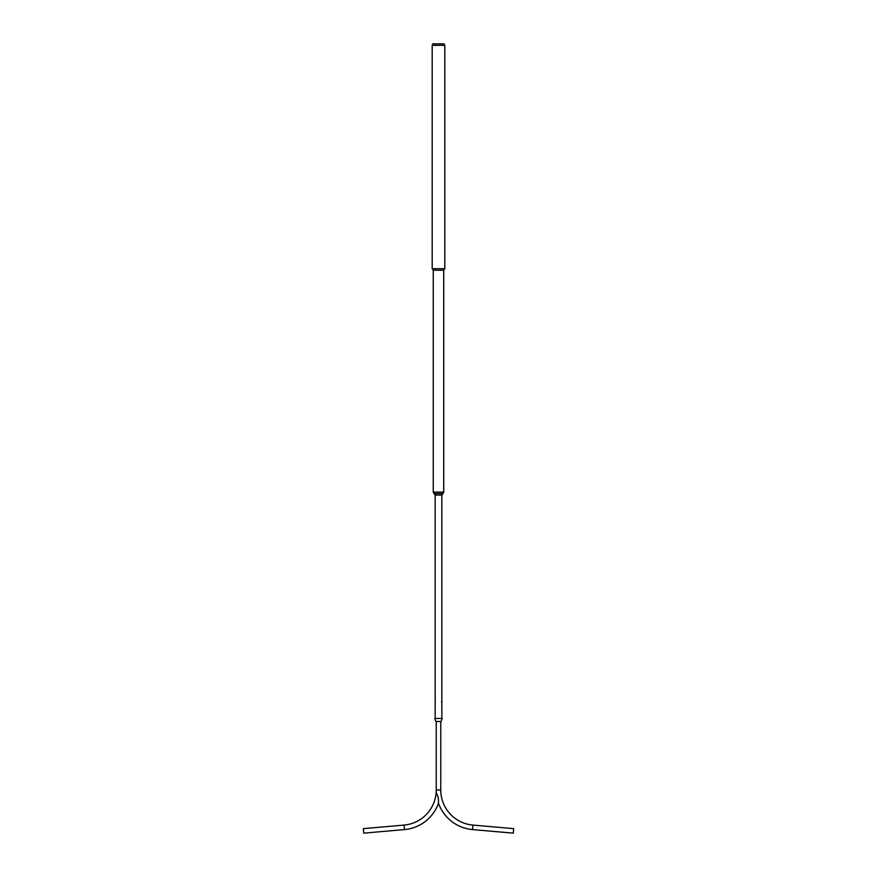 <?xml version="1.0" encoding="UTF-8"?>
<svg xmlns="http://www.w3.org/2000/svg" width="877" height="877" viewBox="0 0 877 877"><rect width="100%" height="100%" fill="white"/><g stroke="black" fill="none" stroke-linecap="round" stroke-linejoin="round"><path stroke-width="1.32" d="M438.5 43.85L432.887 43.85L432.197 45.352L444.803 45.352L444.113 43.85L438.5 43.85M432.197 45.352L432.197 268.724L444.803 268.724L444.803 45.352M442.929 493.598L443.74 492.096L433.26 492.096L433.26 270.226L443.74 270.226L444.76 268.724M438.5 495.088L441.833 495.088L442.995 493.598L434.005 493.598L435.167 495.088L438.5 495.088M441.57 701.666L441.679 702.345L441.57 701.666M435.233 702.269L435.343 701.677L435.233 702.269M435.255 702.324L435.321 701.6L435.255 702.324M436.242 721.464L436.242 790.002A39.739 39.739 0 0 0 436.351 792.994M438.368 802.839A39.739 39.739 0 0 0 472.517 829.587L513.264 833.15L513.659 828.644L472.911 825.082L472.517 829.587M440.758 721.464L440.758 790.002A35.223 35.223 0 0 0 472.911 825.082M438.379 803.529A39.739 39.739 0 0 1 404.483 829.587L363.736 833.15L363.341 828.644L404.089 825.082A35.223 35.223 0 0 0 436.121 792.852C438.051 795.636 438.796 799.188 438.379 803.529M434.751 718.46L442.249 718.46L434.751 718.46L435.913 721.464L441.087 721.464L442.249 718.46M440.758 790.002L436.242 790.002M404.483 829.587L404.089 825.082M443.74 492.096L443.74 270.226M433.26 270.226L432.24 268.724M434.071 493.598L433.26 492.096M441.833 718.384L441.833 702.192M441.833 701.753L441.833 495.088M435.167 718.384L435.167 702.192M435.167 701.753L435.167 495.088"/></g></svg>
